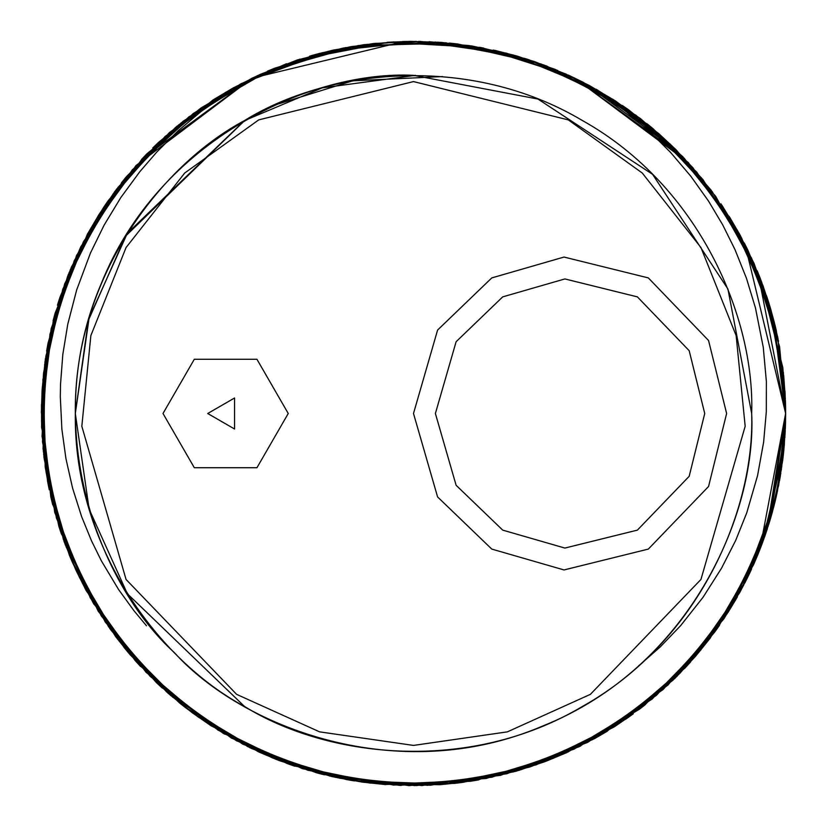 <?xml version="1.0" encoding="UTF-8"?>
<svg xmlns="http://www.w3.org/2000/svg" width="827" height="827" viewBox="0 0 827 827"><rect width="100%" height="100%" fill="white"/><g stroke="black" fill="none" stroke-linecap="round" stroke-linejoin="round"><path stroke-width="1.24" d="M782.755 459.781L784.316 444.947M754.069 563.528L765.016 535.638M778.414 486.503L778.858 484.24M779.541 480.663L780.306 476.269M766.898 296.852L769.1 303.757M769.306 304.429L778.548 341.355M785.474 402.273L785.629 410.368M770.009 520.245L777.576 490.504M760.271 548.57L762.587 542.471M762.887 541.654L769.751 521.051M761.491 281.593L774.641 323.812M774.103 505.452L777.411 491.341M770.94 309.898L776.553 331.772M785.33 428.841L785.578 420.747M785.629 409.52L773.441 319.222L739.038 233.173L684.342 158.37L612.931 99.302L529.094 59.823L438.124 42.167L345.624 47.656L257.3 75.712L178.725 124.836L114.622 191.761L69.158 272.507L44.937 361.957L43.686 454.612L65.261 544.735L108.533 626.68L170.62 695.476L247.862 746.688L335.307 777.339L427.631 785.319L519.087 770.361L603.958 733.146L677.075 676.217L733.766 602.914L770.702 517.919L776.212 496.758M770.661 518.033L774.093 505.452L763.435 540.145M776.326 496.138L780.45 475.442M766.36 295.249L778.052 338.863M785.423 400.578L785.619 408.672M785.598 407.825L785.185 432.107L768.996 523.346L730.882 607.814L672.982 680.176L599.079 736.071L513.598 771.87L421.946 785.557L329.766 776.046L242.756 744.166L166.382 691.682L105.256 622.028L63.348 539.38L43.045 448.968L45.826 356.334L71.298 267.235L118.096 187.253L183.118 121.228L251.398 78.575M309.484 56.215L351.206 46.601L393.766 41.908M493.285 50.033L534.511 61.57L574.114 77.831M638.372 666.107L660.297 646.869L680.673 625.594L703.064 597.249L721.568 568.149L735.679 540.434L746.76 512.802L757.553 475.649L763.641 442.031L766.309 411.784L766.371 381.526L763.269 347.288L755.423 307.799L746.481 278.368L735.058 249.754L722.798 225.037L708.646 201.271L690.803 176.213L670.656 152.509L650.177 132.051L626.184 111.697L600.578 93.461L574.703 78.11L688.26 162.495L741.705 238.197L774.899 324.711L776.377 330.945M760.881 280.012L774.434 322.985M770.454 308.264L774.486 323.068M785.361 427.993L785.65 413.5L781.432 468.992M765.585 534.046L774.299 504.625M761.347 545.768L765.564 534.035M767.921 526.902L768.097 526.354M768.49 525.114L769.42 522.095M781.484 468.992L769.523 521.734M709.979 638.434L674.222 679.008M566.061 752.942L515.242 771.436M384.886 784.544L339.349 778.155M210.699 725.537L185.693 707.767M86.039 590.323L72.6 562.742M41.35 411.929L43.531 373.225L55.213 313.04M87.548 233.917L103.458 207.68M213.345 99.757L233.493 87.786M388.028 42.229L411.443 41.36M568.924 75.36L582.735 82.059M782.849 367.922L785.619 413.49L784.802 437.648M750.11 572.212L746.574 579.5L709.928 638.403M633.006 714.021L626.411 718.725L566.04 752.89M462.293 782.435L454.25 783.407L392.97 785.03M279.66 760.747L272.145 757.759L217.563 729.838M129.725 654.26L124.546 648.027L90.009 597.383M49.082 488.974L47.521 481.025L41.402 411.929M57.435 305.256L59.875 297.534L80.457 247.521M152.757 147.971L158.588 142.358L200.61 108.306M311.748 55.533L319.553 53.404L372.75 43.635M495.59 50.519L544.331 65.137M659.377 134.15L692.84 167.654M763.125 286.008L776.15 330.087M775.664 499.115L773.721 506.982L753.438 564.831M690.442 662.096L684.963 668.061L613.613 727.191L529.921 766.97L470.294 781.236M354.421 780.926L346.441 779.561L287.269 763.538M185.682 707.778L179.335 702.754L135.059 660.349M72.59 562.753L69.416 555.299L50.861 496.872M103.447 207.67L107.996 200.982L147.072 153.739M239.871 84.333L286.411 63.751M418.689 41.391L469.416 45.609M596.246 89.316L628.975 110.105M729.176 216.416L747.949 250.333M784.999 391.647L785.64 413.51L784.864 437.648M770.495 518.622L772.47 511.644M735.885 599.399L727.946 612.528M607.504 731.078L594.241 738.811M767.384 528.66L764.789 536.33L723.491 619.289L663.078 689.553L587.098 742.605L500.407 775.364L416.394 785.578M324.36 774.816L316.514 772.79L251.542 748.497M162.216 688.012L156.303 682.482L110.901 630.04M61.456 534.159L58.913 526.479L44.162 458.696M46.663 350.844L48.111 342.885L67.618 276.311M121.455 182.829L126.541 176.533L175.551 127.43M267.576 71.153L275.06 68.062L341.592 48.421M449.33 43.076L457.383 43.945L525.186 58.562M622.328 105.474L628.985 110.084L670.656 144.549M744.331 243.086L747.97 250.323L768.045 300.542M757.615 555.186L761.491 545.407L776.367 495.931M783.551 452.938L782.611 460.98L771.787 513.96M719.48 625.326L714.797 631.931L679.928 673.271M580.678 745.985L530.727 766.67M401.054 785.443L347.278 779.675M224.468 734.066L192.153 712.647M94.04 604.403L75.929 570.123M41.639 428.117L41.453 404.682M785.588 419.051L781.701 467.141M757.067 556.509L753.48 564.851L709.587 638.847M645.132 704.769L639.488 709.173L567.787 752.094M478.843 779.861L470.305 781.288L385.186 784.513M294.639 766.153L287.248 763.579L211.64 726.075M140.528 666.448L135.028 660.38L86.473 590.985M52.711 504.739L50.809 496.882L41.412 412.766M53.073 320.824L55.171 313.019L87.186 234.703M141.438 159.57L147.041 153.698L212.684 100.253M296.283 60.299L345.562 47.635M479.712 47.294L529.053 59.782M646.993 123.719L653.247 128.867L701.865 178.343M757.253 270.915L760.271 278.43L776.139 330.128M744.776 583.045L751.485 569.255M785.061 434.392L785.65 413.5L745.044 244.472L692.954 167.829L623.62 106.342L541.189 64.01L450.88 43.231L358.246 45.537L269.013 70.543L188.783 116.927L122.427 181.609L74.213 260.753L46.922 349.314L42.497 441.876L60.95 532.681L101.38 616.063L161.069 686.958L236.501 740.785L322.84 774.444L414.834 785.588L506.755 773.783L592.845 739.503L667.885 685.128L727.057 613.82L766.898 530.148L785.598 413.49L777.442 491.217L769.751 521.031M710.476 637.751L695.786 656.007L674.915 678.347M566.826 752.58L545.189 761.574L515.986 771.24M385.733 784.606L362.422 782.125L332.278 776.656M211.423 725.992L192.143 712.657L168.253 693.388M86.453 591.067L75.919 570.134L64.175 541.788M41.36 412.776L42.136 389.352L45.402 358.846M87.145 234.661L99.044 214.472L116.524 189.249M212.642 100.222L232.749 88.189L260.164 74.43M387.181 42.291L410.595 41.36L441.267 42.404M568.149 75.019L589.155 85.419L615.577 101.018M721.847 205.137L740.537 235.943M783.707 375.52L785.35 398.883M784.947 390.882L785.65 413.5L785.092 393.197L768.49 302.031L730.003 217.739L671.772 145.645L597.611 90.081L511.965 54.675L420.25 41.412L328.123 51.346L241.246 83.61L165.121 136.445L104.316 206.378L62.78 289.212L42.88 379.727L46.095 472.341L71.959 561.316L119.129 641.09L184.452 706.816L264.061 754.255L352.881 780.678L445.484 784.213L536.113 764.872L619.092 723.625L689.398 663.254L742.491 587.304L775.302 500.635L780.853 472.93M785.547 406.274L785.65 414.224L779.044 483.009M750.689 570.95L739.855 592.349L700.727 650.043M633.296 713.794L614.368 726.788L552.932 758.483M463.409 782.27L439.819 784.72L370.341 783.086M280.332 760.995L258.841 751.991L198.78 717.391M130.304 654.932L115.635 636.604L79.444 577.401L64.155 541.788L43.355 451.49L45.382 358.846L70.357 269.602L116.504 189.238L181.165 122.861L260.164 74.409L300.129 59.068M49.269 489.791L45.175 466.728L43.511 374.073L64.661 283.847L107.572 201.705L169.339 132.64L225.75 92.242M310.942 55.771L333.653 50.013L375.934 43.283M494.753 50.344L517.454 56.164L557.801 70.502M658.737 133.602L675.876 149.584L711.323 190.427M729.507 216.963L740.547 235.933L762.794 285.222L770.216 307.448L777.721 337.199M505.731 52.99L546.544 65.943L628.262 109.65L696.727 172.088L747.536 249.589L777.742 337.199L785.588 413.5L772.852 316.741L737.746 230.981L682.637 156.479L574.879 78.214M566.65 74.358L526.696 58.986L435.581 42.074L343.112 48.069L255.026 76.849L176.709 126.397L113.165 193.849L68.145 274.843L44.658 364.48L43.914 457.145L66.222 547.092L109.95 628.799L172.595 697.078L250.105 747.866L337.809 777.804L430.174 785.278L521.506 769.565L606.17 731.895L678.822 674.367L735.11 600.753L737.508 596.567M782.259 463.161L785.619 413.49L769.803 520.938L750.43 571.426M700.965 649.795L674.842 678.44L601.25 734.748L516.069 771.24L463.13 782.28M370.465 783.128L332.237 776.667L280.467 761.016M198.718 717.381L168.253 693.408L130.304 654.881M402.501 41.536L441.267 42.384L483.692 48.059M574.786 78.151L615.588 100.997L658.716 133.623M785.629 413.51L784.327 444.874L775.84 498.195M743.876 584.741L724.018 618.617L663.657 688.943L587.873 742.264L501.214 775.095L409.148 785.629L317.351 772.945L231.488 738.097L156.965 683.019L98.268 611.308L59.234 527.264L42.043 436.201L48.007 343.722L76.529 255.553L126.055 177.226L193.311 113.475L251.522 78.513M321.837 52.845L363.859 44.679L406.553 41.443M446.363 42.839L404.062 41.474L252.287 78.1C359.766 29.493 467.234 29.493 574.703 78.11L652.555 128.392L715.644 196.237L759.899 277.655L782.787 367.467L785.609 413.49L779.603 346.678L751.681 258.313L702.898 179.521L636.066 115.325L555.517 69.509L515.056 55.512M416.208 41.391L373.453 43.511L331.224 50.592M251.666 78.431L201.168 107.872L132.279 169.855L80.736 246.859L49.94 334.263L41.577 426.556L56.401 518.033L93.244 603.059L150.059 676.269L223.125 733.27L308.058 770.33L399.493 785.392L491.807 777.256L579.282 746.678L656.431 695.342L718.591 626.608L761.729 544.59L783.386 454.488L783.882 449.681M257.91 75.474L297.751 59.802L388.742 42.239L481.252 47.573L569.545 75.722L648.213 124.701L712.243 191.688L757.842 272.362L785.619 413.51L759.744 549.924L715.241 631.208L652.131 699.063L574.145 749.117L486.245 778.465L393.817 785.061L302.599 768.738L218.287 730.272L146.028 672.258L90.443 598.107L54.778 512.575L41.484 420.871L51.14 328.701L83.382 241.825L135.99 165.534L252.039 78.234M429.13 41.712L471.741 45.94L513.557 55.089M595.853 89.14L640.636 118.706L682.957 156.882M737.239 230.009L754.069 263.472L772.118 314.239M251.832 78.338L142.513 158.422L87.951 233.317L53.455 319.336L41.422 411.215L52.328 503.24L85.76 589.672L139.401 665.228L210.141 725.093L293.42 765.74L384.183 784.43L476.755 780.233L565.389 753.17L644.646 705.162L709.494 638.961L756.085 558.856L758.504 553.025M415.567 75.329L322.199 87.879L244.41 120.628L127.348 233.276L89.13 317.868L75.319 413.5L89.13 509.132L127.348 593.724L244.41 706.372M75.319 413.066L88.406 320.328L125.58 236.119L244.906 120.349M252.473 116.121L275.071 104.957L352.767 80.819L442.528 76.57M785.619 413.49L783.355 372.212M753.542 262.428L720.948 203.814M677.055 150.834L583.366 82.38L544.197 65.085M252.276 78.1L227.725 92.562L202.181 110.57L178.167 130.78L156.81 152.013L139.835 171.665L120.742 197.663L104.088 225.192L90.474 252.979L76.673 289.926L67.773 324.194L62.842 354.266L60.516 384.245L60.309 396.753L61.86 429.037L65.943 458.696L72.559 488.044L81.594 516.534L91.466 540.734L101.39 560.871L118.55 589.486L133.974 610.729L146.472 625.75M413.5 75.329C312.534 70.274 159.425 138.068 101.059 284.085C39.076 428.603 99.405 584.803 174.373 652.627C242.197 727.595 398.397 787.914 542.915 725.93C688.932 667.575 756.726 514.466 751.671 413.5L727.925 289.016L652.627 174.373L537.974 99.064L413.5 75.329M751.671 413.5C754.937 317.62 699.435 186.065 582.58 120.628C467.493 52.153 325.807 69.871 244.41 120.628C159.745 165.741 73.562 279.588 75.319 413.5C73.562 547.412 159.745 661.259 244.41 706.372C325.807 757.129 467.493 774.847 582.58 706.372C699.435 640.935 754.937 509.38 751.671 413.5M726.623 413.5L708.553 486.503L648.337 549.087L564.035 569.948L491.776 549.087L437.586 496.934L413.5 413.5L437.586 330.066L491.776 277.913L564.035 257.052L648.337 277.913L708.553 340.497L726.623 413.5M704.728 413.5L689.191 476.3L637.39 530.128L564.882 548.063L502.723 530.128L456.111 485.273L435.395 413.5L456.111 341.727L502.723 296.872L564.882 278.937L637.39 296.872L689.191 350.7L704.728 413.5M163.002 413.5L194.314 467.731L256.939 467.731L288.251 413.5L256.939 359.269L194.314 359.269L163.002 413.5M413.5 81.584L568.273 119.884L642.279 173.029L700.945 247.542L736.144 335.607L745.168 426.267L700.945 579.458L590.385 694.349L507.354 731.864L413.5 745.416L319.635 731.864L236.605 694.349L126.055 579.458L81.832 426.267L90.856 335.607L126.055 247.542L184.71 173.029L258.717 119.884L413.5 81.584M207.722 413.5L234.568 397.994L234.568 429.006L207.722 413.5"/></g></svg>
